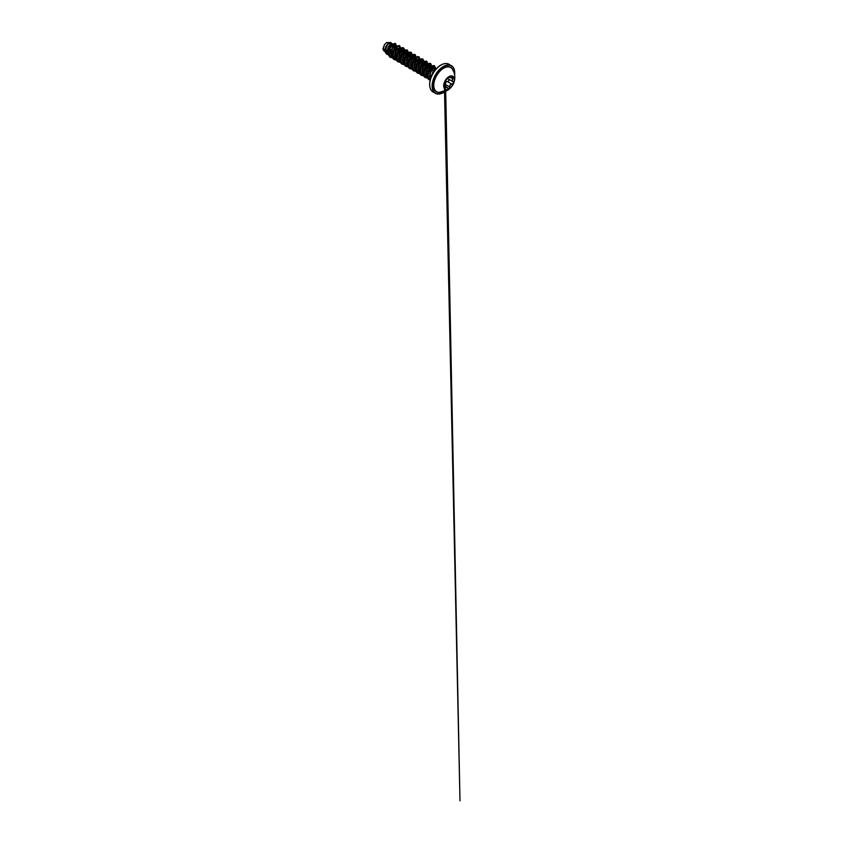 <?xml version="1.0" encoding="UTF-8"?>
<svg xmlns="http://www.w3.org/2000/svg" width="843" height="843" viewBox="0 0 843 843"><rect width="100%" height="100%" fill="white"/><g stroke="black" fill="none" stroke-linecap="round" stroke-linejoin="round"><path stroke-width="1.26" d="M452.723 76.207A7.503 4.331 -60 0 1 453.84 82.224A7.503 4.331 -60 0 1 448.95 88.81A7.503 4.331 -60 0 1 445.23 89.2M449.003 76.597A7.503 4.331 -60 0 1 452.754 76.228A7.503 4.331 -60 0 1 453.903 82.235A7.503 4.331 -60 0 1 449.003 88.842A7.503 4.331 -60 0 1 445.252 89.21A7.503 4.331 -60 0 1 444.103 83.204A7.503 4.331 -60 0 1 449.003 76.597M445.536 80.854L448.897 76.755L449.762 77.008C449.877 77.83 450.584 77.893 451.88 77.198C453.165 76.291 454.04 77.545 452.933 78.694C451.996 79.906 451.996 80.844 452.933 81.518C454.04 81.971 453.155 84.237 451.88 84.237C450.584 84.479 449.877 85.354 449.762 86.871L448.897 88.557L447.654 88.093C447.053 86.987 446.347 86.924 445.536 87.904C444.756 89.095 443.882 87.841 444.482 86.397L444.482 83.573C443.882 83.415 444.756 81.149 445.536 80.854L445.441 80.917M444.461 85.87L445.146 84.384C445.167 82.656 445.958 81.676 447.485 81.465L446.853 81.718C445.747 82.192 445.23 83.078 445.294 84.374L444.683 85.87L447.654 88.009C448.065 89.221 449.698 88.273 449.614 86.871C449.667 85.628 450.204 84.753 451.226 84.247L451.837 84.1C453.049 84.11 453.871 82.003 452.828 81.571L452.828 81.571C451.848 80.865 451.848 79.874 452.828 78.599C453.597 77.398 453.386 76.871 452.206 77.029M444.314 87.746L445.821 87.377C446.579 86.85 447.19 87.061 447.654 88.009L447.654 88.093M447.485 81.465C448.655 81.529 449.424 79.548 448.402 79.126L447.644 78.294M438.897 92.403L438.897 92.403A13.994 8.082 -60 0 1 434.092 82.329A13.994 8.082 -60 0 1 443.671 68.22A13.994 8.082 -60 0 1 452.333 69.126L452.333 69.126A15.026 15.026 0 0 1 438.897 92.403L443.618 91.076M395.989 46.08L394.376 45.606L393.26 46.27L392.438 43.973L390.783 43.077L388.686 43.636C387.063 44.921 385.641 48.167 386.041 50.633L388.096 53.583M391.984 43.794L390.077 44.426L388.128 47.05L387.295 50.559L388.075 53.309M391.373 54.3L392.016 54.089M393.26 46.27L390.615 51.086L390.657 53.826L391.847 55.733M396.084 46.133L393.966 46.681L392.016 49.294L391.194 52.803L391.963 55.554M399.582 48.251L397.148 48.515L395.515 50.538L394.545 56.07L395.736 57.977M399.982 48.378L397.854 48.926L395.904 51.539L395.082 55.048L395.852 57.798M403.723 51.012L402.206 50.127L399.392 52.803L398.444 58.367L399.666 60.253M404.039 50.759L401.742 51.17L399.803 53.783L398.971 57.292L399.782 60.085M407.601 53.214L406.094 52.371L403.291 55.027L402.322 60.559L403.512 62.466M407.907 52.983L405.631 53.415L403.692 56.028L402.859 59.537L403.639 62.287M411.489 55.459L409.983 54.616L407.18 57.282L406.221 62.825L407.422 64.721M411.795 55.227L409.519 55.659L407.58 58.272L406.748 61.781L407.559 64.574M410.826 65.533L411.458 65.311M415.378 57.703L413.881 56.871L411.068 59.526L410.109 65.08L411.31 66.976M415.536 57.366L413.407 57.904L411.468 60.527L410.636 64.026L411.416 66.776M419.034 59.474L416.6 59.748L414.956 61.771L413.997 67.314L415.188 69.21M419.424 59.611L417.296 60.148L415.357 62.772L414.524 66.27L415.304 69.021M423.154 62.203L421.658 61.36L418.845 64.015L417.886 69.547L419.076 71.444M423.46 61.96L421.184 62.393L419.245 65.016L418.413 68.515L419.192 71.265M427.053 64.447L425.546 63.604L422.743 66.26L421.763 71.792L422.954 73.689M427.348 64.205L425.083 64.637L423.133 67.261L422.301 70.77L423.081 73.51M430.942 66.692L429.435 65.849L426.632 68.504L425.662 74.047L426.853 75.944M431.089 66.344L428.971 66.892L427.022 69.505L426.2 73.014L426.969 75.765M430.267 76.755L431.268 76.376M434.872 69.105L433.323 68.093L430.52 70.738L429.54 76.249L430.71 78.167M435.241 68.81L433.386 68.768L430.921 71.75L430.088 75.259L430.847 77.988M428.592 72.34L430.889 68.536M430.204 76.133L431.395 75.48M385.125 51.792L383.228 50.18L383.007 48.557L384.44 44.69L386.621 42.561L390.414 42.635M390.204 44.331L389.656 47.187M389.097 48.325L388.381 49.358M384.44 44.69L383.523 48.441L385.156 51.918M392.164 56.924L389.772 55.353L389.203 53.794L390.298 47.925L393.871 44.405L394.914 44.405L395.957 46.059M388.117 53.762L386.684 52.614L386.041 50.633M395.493 43.425L392.406 43.952L389.835 46.881L388.265 50.949L388.328 54.848L390.161 57.366L388.36 54.869L388.296 50.97L389.877 46.902L392.438 43.973L395.493 43.425L396.537 46.07M388.317 54.827L385.641 53.12L385.156 48.873L388.402 43.046L390.867 42.466L391.542 43.52M386.853 54.384L385.019 51.16L385.831 46.523L388.37 43.035L390.867 42.466M400.088 48.388L399.434 46.808L397.928 46.534L394.271 50.032L393.08 55.975L394.102 58.188L396.052 59.168M403.987 50.706L403.354 49.073L401.858 48.768L398.17 52.255L396.969 58.22L398.001 60.443L399.972 61.413M407.875 52.951L407.243 51.328L405.757 51.012L402.069 54.479L400.857 60.443L401.879 62.667L403.839 63.657M411.763 55.195L411.131 53.573L409.645 53.257L405.957 56.723L404.745 62.688L405.768 64.911L407.727 65.902M415.641 57.366L414.988 55.786L413.491 55.512L409.824 59.021L408.644 64.953L409.666 67.166L411.616 68.146M419.54 59.611L418.876 58.03L417.38 57.767L413.713 61.265L412.533 67.198L413.555 69.411L415.504 70.39M423.428 61.929L422.807 60.306L421.31 60.001L417.633 63.457L416.421 69.421L417.433 71.655L419.392 72.635M427.317 64.184L426.695 62.551L425.199 62.245L421.521 65.712L420.309 71.666L421.321 73.899L423.281 74.879M431.205 66.428L430.583 64.795L429.087 64.49L425.399 67.967L424.198 73.942L425.23 76.165L427.201 77.135M435.093 68.599L434.482 67.05L433.06 66.713L429.487 69.874L428.012 75.617L428.771 77.956L430.457 79.242M435.262 70.053L432.923 73.467M390.161 57.366L392.48 57.819L390.13 57.345M400.667 48.125L399.571 45.564L396.326 46.217L393.08 50.432L392.185 53.214L392.669 58.156L394.05 59.611L397.517 59.79M404.556 50.401L403.46 47.809L401.995 47.619L398.444 50.232L396.969 52.677L395.915 58.156L396.558 60.401L397.949 61.855L400.277 62.308M408.444 52.614L407.348 50.053L405.883 49.863L402.332 52.477L400.868 54.921L399.803 60.411L400.446 62.645L401.837 64.1L404.145 64.553M412.332 54.858L411.236 52.298L409.772 52.108L406.221 54.721L404.756 57.176L403.692 62.656L404.334 64.89L405.725 66.344L408.033 66.797M416.231 57.103L415.135 54.542L413.66 54.352L410.109 56.966L408.644 59.421L407.58 64.9L408.223 67.134L409.614 68.599L411.921 69.042M420.12 59.347L419.024 56.797L417.548 56.597L413.997 59.21L412.533 61.665L411.468 67.145L412.122 69.379L413.502 70.844L415.81 71.286M424.008 61.592L422.912 59.042L421.437 58.841L417.886 61.455L416.421 63.91L415.357 69.389L416.01 71.634L417.39 73.088L419.709 73.541M427.896 63.836L426.8 61.286L425.336 61.096L421.774 63.71L420.309 66.154L419.256 71.634L419.898 73.878L421.279 75.333L423.597 75.786L421.279 75.333M431.785 66.091L430.689 63.531L429.224 63.341L425.673 65.954L424.198 68.399L423.144 73.878L423.787 76.123L425.178 77.577L427.506 78.03M435.673 68.515L434.577 65.775L433.112 65.585L429.561 68.199L428.086 70.643L427.032 76.123L427.675 78.367L430.193 80.233M437.159 67.946L433.228 71.054L431.226 76.976M399.54 45.543L396.294 46.196L394.524 47.967L392.153 53.193L392.638 58.135L394.018 59.59L396.358 60.043M404.419 51.402L404.387 49.136L403.428 47.788L400.183 48.441L398.412 50.211L396.041 55.438L395.883 58.146L397.917 61.834M407.317 50.032L404.071 50.685L400.825 54.911L399.772 60.39L401.837 64.1M411.236 52.298L407.959 52.93L404.724 57.155L403.66 62.635L405.725 66.344M415.093 54.532L411.858 55.174L408.613 59.4L407.548 64.879L408.191 67.124L409.614 68.599M418.992 56.776L415.747 57.429L412.501 61.644L411.437 67.124L412.079 69.368L413.502 70.844M422.912 59.042L419.635 59.674L416.389 63.889L415.325 69.368L417.359 73.067M426.8 61.286L423.523 61.918L420.278 66.133L419.213 71.613L421.247 75.312M430.657 63.51L427.412 64.163L424.166 68.378L423.112 73.857L423.755 76.102L425.178 77.577M434.545 65.754L431.3 66.407L428.054 70.622L427.001 76.102L427.643 78.346L429.066 79.822M437.19 67.914L433.197 71.033L431.194 77.071M445.146 84.384L449.762 86.871M447.707 78.125L448.402 79.126M452.733 81.518L448.497 79.073C449.593 79.527 448.771 81.645 447.517 81.602L451.88 84.237M451.88 77.198L452.565 76.945M451.837 77.208C450.489 77.935 449.74 77.872 449.614 77.008L448.824 76.787L449.92 77.609L451.859 77.219M452.933 78.694L451.089 77.598M449.762 77.008L449.077 76.692M447.654 78.23L449.467 76.671M444.609 88.199L444.409 83.425M444.314 87.177L445.536 87.904M440.383 92.424A14.205 8.198 -60 0 1 433.66 83.446A14.205 8.198 -60 0 1 443.576 67.988A14.205 8.198 -60 0 1 453.091 70.412M445.083 91.465A15.764 9.104 -60 0 1 443.576 92.456A15.764 9.104 -60 0 1 432.427 86.018A15.764 9.104 -60 0 1 443.576 66.713A15.764 9.104 -60 0 1 454.619 74.953M443.418 92.551A15.985 9.231 -60 0 1 435.42 93.341A15.985 9.231 -60 0 1 432.965 80.528A15.985 9.231 -60 0 1 443.418 66.439A15.985 9.231 -60 0 1 451.416 65.649A15.985 9.231 -60 0 1 454.725 73.056M440.857 65.143A15.764 9.104 120 0 0 429.709 84.542M441.015 65.059A15.985 9.231 120 0 0 430.573 79.147A15.985 9.231 120 0 0 433.028 91.961C429.751 90.212 428.623 84.585 430.699 78.441C432.459 72.909 436.632 67.451 440.91 65.037C444.103 63.278 446.811 63.025 449.013 64.258A15.985 9.231 120 0 0 441.015 65.059M433.028 91.961L435.42 93.341C437.622 94.585 440.331 94.321 443.523 92.561L445.273 91.392M399.276 47.977L399.877 48.325M403.165 50.222L403.871 50.633M407.053 52.466L407.759 52.877M410.941 54.711L411.647 55.122M414.83 56.955L415.43 57.303M418.718 59.2L419.319 59.547M422.606 61.455L423.312 61.855M426.495 63.699L427.201 64.1M430.394 65.944L430.994 66.291M434.282 68.188L434.988 68.589M449.013 64.258L453.06 67.082L454.198 69.221L454.651 75.153M435.409 68.694L434.767 68.494M394.018 57.545L393.333 56.892M448.697 76.903L449.92 77.609M448.444 79.042L452.775 81.539M445.631 87.261L445.494 80.907L447.675 78.209M444.43 83.436L445.494 80.907L444.324 83.383M444.409 86.681L444.44 88.104M444.451 88.515L459.993 800.85L445.673 89.411M447.675 88.03L447.011 87.219"/></g></svg>
